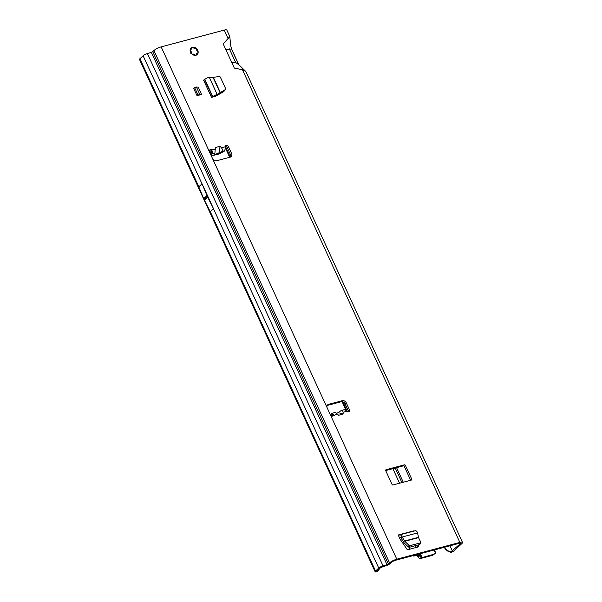 <?xml version="1.0" encoding="UTF-8"?>
<svg xmlns="http://www.w3.org/2000/svg" width="602" height="602" viewBox="0 0 602 602"><rect width="100%" height="100%" fill="white"/><g stroke="black" fill="none" stroke-linecap="round" stroke-linejoin="round"><path stroke-width="0.9" d="M211.279 155.858L217.736 154.353A1.655 0.414 156.6 0 0 217.773 154.345A1.655 0.414 156.6 0 0 218.94 153.909L223.5 151.666A1.655 0.414 156.6 0 0 224.403 151.087L225.298 148.747L225.043 146.865A2.069 1.625 -132.7 0 1 225.487 145.782A2.069 1.625 -132.7 0 1 228.534 146.865L231.582 153.495A3.319 2.604 -132.7 0 1 231.206 156.633A3.319 2.604 -132.7 0 1 230.303 157.122L216.502 160.794A3.319 2.604 -132.7 0 1 212.529 158.567L209.481 151.937A2.069 1.625 -132.7 0 1 209.714 149.981A2.069 1.625 -132.7 0 1 211.799 149.966L212.619 152.479L210.843 154.91M330.347 414.718L332.605 413.348L333.734 415.071A2.069 1.625 -132.7 0 1 333.35 415.711A2.069 1.625 -132.7 0 1 332.786 416.02A2.069 1.625 -132.7 0 1 330.302 414.627L327.247 407.99A3.319 2.604 -132.7 0 1 327.631 404.853A3.319 2.604 -132.7 0 1 328.534 404.363L342.327 400.691A3.319 2.604 -132.7 0 1 346.3 402.919L349.356 409.556A2.069 1.625 -132.7 0 1 349.115 411.52A2.069 1.625 -132.7 0 1 348.55 411.821A2.069 1.625 -132.7 0 1 346.632 411.211L345.435 409.939L343.87 409.887M195.974 55.241A4.523 3.544 47.3 0 0 197.208 54.571A4.523 3.544 47.3 0 0 197.298 49.537A4.523 3.544 47.3 0 0 192.309 47.265A4.523 3.544 47.3 0 0 191.075 47.927A4.523 3.544 47.3 0 0 190.984 52.961A4.523 3.544 47.3 0 0 195.974 55.241M207.028 195.733A3.319 2.604 -132.7 0 1 206.975 195.597L202.061 183.806L213.507 208.691L207.682 197.147A3.319 2.604 -132.7 0 1 207.622 197.02L207.028 195.733L205.214 197.403A0.828 0.474 75.1 0 0 205.809 198.698L206.027 198.615M417.532 547.113L418.518 546.195L418.202 544.938M418.518 546.195A0.828 0.647 -132.7 0 1 418.142 546.947L407.908 549.671A0.828 0.647 -132.7 0 1 406.997 549.265L400.27 539.467A0.828 0.647 -132.7 0 1 400.187 539.317L399.51 537.834A3.319 1.896 -104.9 0 0 399.931 537.578L400.157 537.368A0.828 0.474 75.1 0 1 400.834 537.676L401.97 536.63A3.319 1.896 -104.9 0 0 399.638 534.9A3.319 1.896 -104.9 0 0 399.149 535.178L398.915 535.381A0.828 0.474 75.1 0 1 398.208 535.005L399.51 537.834L400.721 537.518M193.648 88.343L197.02 95.665L201.587 94.446L198.224 87.132L196.402 87.019L193.648 88.343M222.921 92.129A0.828 0.647 47.3 0 0 222.845 91.828L223.974 90.782A0.828 0.647 -132.7 0 1 223.786 91.639L215.531 96.305A0.828 0.647 -132.7 0 1 215.403 96.358L214.071 96.711A3.319 0.783 155.3 0 0 214.53 96.343L216.855 94.582A3.319 0.783 155.3 0 0 212.792 96.659L211.528 97.389L214.071 96.711M215.433 147.46L214.891 153.096L214.192 154.413L218.85 153.329L220.091 146.369L215.433 147.46M218.85 153.329L221.513 151.546C222.665 150.523 222.627 149.251 221.385 147.723L220.091 146.369M334.321 412.746C334.825 412.272 335.811 412.694 337.278 414.01L338.625 415.305L343.163 413.95L343.065 412.28C342.831 410.594 342.064 410.105 340.762 410.812L344.276 409.646M379.395 568.777L378.643 570.613L377.529 570.5L380.72 567.558L386.025 565.684A3.65 0.865 155.3 0 0 390.314 563.449L391.526 562.336A3.319 0.783 -24.7 0 1 395.664 560.244L458.739 543.456A3.319 0.783 -24.7 0 1 460.244 543.463A3.319 0.783 -24.7 0 1 459.853 544.155L450.883 551.929L451.222 552.433L452.599 551.695A3.65 0.865 155.3 0 0 454.344 550.537L461.824 543.629A5.802 1.377 -24.7 0 0 462.502 542.425A5.802 1.377 -24.7 0 0 459.868 542.417L396.801 559.198A5.802 1.377 -24.7 0 0 389.554 562.862L388.343 563.976L152.705 51.659L151.343 52.374L386.981 564.684L388.343 563.976M238.881 64.805L235.63 62.473L231.732 62.442L234.321 68.071L242.463 69.734L245.428 71.104L246.18 72.112M223.222 43.931L225.81 49.56L231.582 48.943L230.732 45.82L229.798 36.534L223.222 43.931M152.705 51.659L153.916 50.545A5.802 1.377 155.3 0 1 161.163 46.881L224.23 30.1A5.802 1.377 155.3 0 1 226.864 30.115L229.798 36.534M405.417 465.391L411.745 479.154A0.828 0.647 -132.7 0 1 411.429 480.057L393.031 484.956A0.828 0.647 -132.7 0 1 392.037 484.399L385.709 470.636A0.828 0.647 -132.7 0 1 386.032 469.733L404.424 464.834A0.828 0.647 -132.7 0 1 405.417 465.391L404.288 466.437L410.617 480.2A0.828 0.647 -132.7 0 1 410.647 480.268M417.367 547.15L416.893 545.292M385.679 470.568L403.295 465.88A0.828 0.647 -132.7 0 1 404.288 466.437M209.315 150.681A2.069 1.625 -132.7 0 1 210.662 151.004L211.091 151.546L209.85 152.742M327.164 405.485A3.319 2.604 -132.7 0 1 327.398 405.409L341.199 401.737A3.319 2.604 -132.7 0 1 345.172 403.965L348.219 410.602A2.069 1.625 -132.7 0 1 348.385 411.858M225.088 146.482A2.069 1.625 -132.7 0 1 227.398 147.911L230.446 154.541A3.319 2.604 -132.7 0 1 230.536 157.047M210.662 151.004L211.799 149.966L215.441 149.108M332.281 416.065L337.278 414.01M332.613 415.756L332.605 413.348L331.551 413.574L332.597 416.117M336.307 413.198L338.128 412.656L340.762 410.812M213.507 208.691L210.233 211.716L204.409 200.165A3.319 2.604 -132.7 0 1 204.349 200.045L203.754 198.75A3.319 2.604 -132.7 0 1 203.694 198.622L198.788 186.831L202.061 183.806M205.568 197.072A0.828 0.474 75.1 0 1 206.162 198.367L207.622 197.02M378.643 570.613L376.31 571.9A3.65 0.865 -24.7 0 1 375.136 571.78A3.65 0.865 -24.7 0 1 375.558 571.027L378.748 568.085A3.65 0.865 -24.7 0 1 383.045 565.857L386.981 564.684M139.92 58.71L148.002 76.281L147.58 77.033L139.498 59.47A3.65 0.865 -24.7 0 1 139.92 58.71L143.11 55.775A3.65 0.865 155.3 0 1 147.4 53.54L151.343 52.374M147.58 77.033L375.136 571.78M451.222 552.433L448.294 551.5L445.886 549.686L445.412 548.482L447.88 550.777L450.883 551.929M444.186 547.331L445.886 549.686M444.727 547.188L445.412 548.482M447.88 550.777L448.294 551.5M338.128 412.656L343.163 413.95M211.174 151.343L212.619 152.479M211.091 151.546L212.054 153.758L214.891 153.096M216.855 94.582L225.366 89.563L225.63 88.622L220.257 76.943L219.331 76.446L213.371 77.365L208.917 77.312A3.319 0.783 155.3 0 0 204.846 79.381L203.581 80.119L211.528 97.389M224.832 90.247L215.727 95.628M215.855 95.575L216.991 94.529M201.587 94.446L199.766 94.341L196.402 87.019M199.766 94.341L197.02 95.665M197.923 94.83L194.559 87.508M401.97 536.63L404.8 541.281L408.999 545.352L409.992 545.653L420.474 542.869L420.775 542.221L418.541 537.631L417.472 532.507A3.319 1.896 -104.9 0 0 415.147 530.768L399.638 534.9M413.852 531.114A0.828 0.474 75.1 0 1 413.709 530.874L398.208 535.005M409.992 545.653L409.36 547.293L419.586 544.569L420.775 542.221M409.36 547.293L408.367 546.992L404.168 542.921L400.834 537.676M419.88 543.93L419.586 544.569M400.917 537.827L402.053 536.781M193.588 47.415L193.52 47.392A4.259 3.341 47.3 0 0 192.407 47.49A4.259 3.341 47.3 0 0 191.466 47.942L191.654 48.168A0.662 0.519 -132.7 0 1 191.519 49.078L191.045 49.206A1.49 1.174 47.3 0 0 190.382 49.808A4.259 3.341 47.3 0 0 190.352 50.493A1.49 1.174 47.3 0 0 190.924 51.456L191.376 51.855A0.662 0.519 -132.7 0 1 191.413 52.818L191.21 52.923A4.259 3.341 47.3 0 0 193.152 54.639L193.212 54.406A0.662 0.519 -132.7 0 1 194.107 54.255L194.559 54.654A1.49 1.174 47.3 0 0 195.552 55.075A4.259 3.341 47.3 0 0 196.177 54.91L196.207 55.068A4.402 3.454 -132.7 0 1 195.56 55.241L196.199 55.113L195.507 55.301A1.655 1.302 -132.7 0 1 194.401 54.827L194.002 55.196M191.022 47.859L190.262 48.92M196.786 54.948L197.78 53.841M193.212 54.406L193.084 54.79A4.402 3.454 -132.7 0 1 191.067 53.014L190.744 53.254M190.224 49.8L190.187 50.508A4.402 3.454 -132.7 0 1 190.224 49.8L190.224 49.8M190.134 50.56L190.134 50.56A1.655 1.302 -132.7 0 0 190.774 51.629L190.443 51.93M193.287 47.265L193.468 47.302A4.402 3.454 -132.7 0 0 192.316 47.4A4.402 3.454 -132.7 0 0 191.338 47.867L191.654 48.168M194.318 48.22L194.77 48.092A1.655 1.302 -132.7 0 1 195.861 48.288L195.913 48.28A4.402 3.454 -132.7 0 1 196.523 48.822L196.485 48.867A4.259 3.341 47.3 0 0 195.898 48.348A1.49 1.174 47.3 0 0 194.89 48.183L194.408 48.31A0.662 0.519 -132.7 0 1 193.558 47.656L193.483 47.302M197.757 51.087L197.892 51.193A4.402 3.454 -132.7 0 1 197.998 51.78A4.402 3.454 -132.7 0 1 197.772 53.54L197.689 53.435A4.259 3.341 47.3 0 0 197.802 51.17L197.561 51.185A0.662 0.519 -132.7 0 1 196.794 50.41L196.824 49.891A1.49 1.174 47.3 0 0 196.485 48.867L194.89 48.183M419.255 553.968L420.241 555.706A4.974 0.745 63.2 0 0 421.528 557.407L419.338 558.521A4.974 0.745 -116.8 0 1 418.044 556.812L420.241 555.706M420.264 553.697L422.122 557.55L421.528 557.407M422.122 557.55L434.034 554.216L433.207 554.984A4.974 3.905 -132.7 0 1 432.259 555.398L433.086 554.63M421.603 557.467L419.692 558.618A3.319 0.783 -24.7 0 0 420.768 558.453L432.259 555.398M435.645 552.967L433.207 554.984M434.719 553.78L434.034 554.216M435.69 553.163L433.989 550.047M409.954 549.122L409.157 547.316M418.706 554.653L417.133 555.495L418.902 554.63L415.011 555.345L414.108 556.037A3.319 0.783 -24.7 0 1 413.74 556.09L412.852 555.42M415.418 545.683L416.366 547.421M414.108 556.037L417.765 554.833M414.424 554.623L414.861 555.337L413.74 556.09M416.9 555.503L418.044 556.812M419.632 554.743L418.902 554.63M215.2 95.846L215.433 96.35M399.555 483.218L392.858 468.657M221.385 147.723L225.043 146.865M212.529 158.567L327.247 407.99M343.065 412.28L346.632 411.211M330.302 414.627L396.801 559.198M459.868 542.417L242.463 69.734M231.732 62.442L225.81 49.56M228.218 38.769L224.23 30.1M161.163 46.881L209.481 151.937M221.513 151.546L224.704 150.801M228.534 146.865L227.398 147.911M452.373 551.056L449.95 545.796M459.469 543.313L459.853 544.155M205.809 198.698L204.349 200.045M207.682 197.147L204.409 200.165M205.214 197.403L203.754 198.75M206.975 195.597L203.694 198.622M213.462 208.736L378.748 568.085M210.279 211.678L375.558 571.027M153.916 50.545L389.554 562.862M147.4 53.54L383.045 565.857M143.11 55.775L202.016 183.851M148.002 76.281L198.833 186.793M238.595 64.474L231.431 48.905M235.63 62.473L229.385 48.89M342.327 400.691L341.199 401.737M346.3 402.919L345.172 403.965M328.534 404.363L327.398 405.409M349.356 409.556L348.219 410.602M231.582 153.495L230.446 154.541M411.745 479.154L410.617 480.2M404.424 464.834L403.295 465.88M212.559 96.869L204.62 79.592M212.792 96.659L204.846 79.381M217.164 94.431L209.278 77.289M220.151 92.821L213.055 77.387M220.407 92.67L213.371 77.365M402.196 537.007L417.585 532.913M404.589 541.01L418.443 537.323M404.8 541.281L418.541 537.631M399.931 537.578L400.608 537.398M408.367 546.992L408.999 545.352M196.606 54.112L196.673 54.225A1.655 1.302 -132.7 0 1 196.199 55.113L196.177 54.91A1.49 1.174 47.3 0 0 196.606 54.112L196.628 53.586A0.662 0.519 -132.7 0 1 197.448 53.277L197.321 53.465A0.497 0.391 47.3 0 0 196.711 53.638L196.681 54.15M194.107 54.255L193.949 54.428A0.497 0.391 47.3 0 0 193.295 54.489M197.448 53.277L196.703 54.029M196.869 50.455L196.523 48.86A1.655 1.302 -132.7 0 1 196.892 49.928M190.172 49.8A1.655 1.302 -132.7 0 1 190.902 49.131L191.045 49.206M190.706 52.502L191.225 52.028L190.924 51.456M190.954 49.116L191.519 49.078M194.559 54.654L193.362 54.97M190.337 49.04L191.474 48.318A0.497 0.391 47.3 0 1 191.421 48.988M193.558 47.656L194.265 48.235A0.497 0.391 47.3 0 1 193.626 47.746L193.618 47.678M196.824 49.891L196.869 50.523A0.497 0.391 47.3 0 0 197.441 51.102L196.794 50.41M191.27 52.735A0.497 0.391 47.3 0 0 191.225 52.028L191.376 51.855M196.628 53.586L196.132 55.196M421.769 557.572L419.94 553.78M401.925 482.586L395.228 468.025M222.454 92.392L222.221 91.888M225.411 146.474L230.31 157.122M342.869 401.835L347.414 411.723M417.585 556.082L419.782 554.976M334.569 412.551L331.965 413.333M462.502 542.425L246.165 72.082M238.859 64.753L231.582 48.943M238.821 64.7L245.428 71.104M419.895 544.343L420.79 542.643M191.511 48.935L190.172 49.627M197.998 51.78L197.892 51.2M396.567 467.671L403.257 482.232M434.403 549.935L435.818 553.012M409.917 549.137L409.074 547.316M346.203 410.609L342.087 401.669M229.686 157.288L225.223 147.595"/></g></svg>
